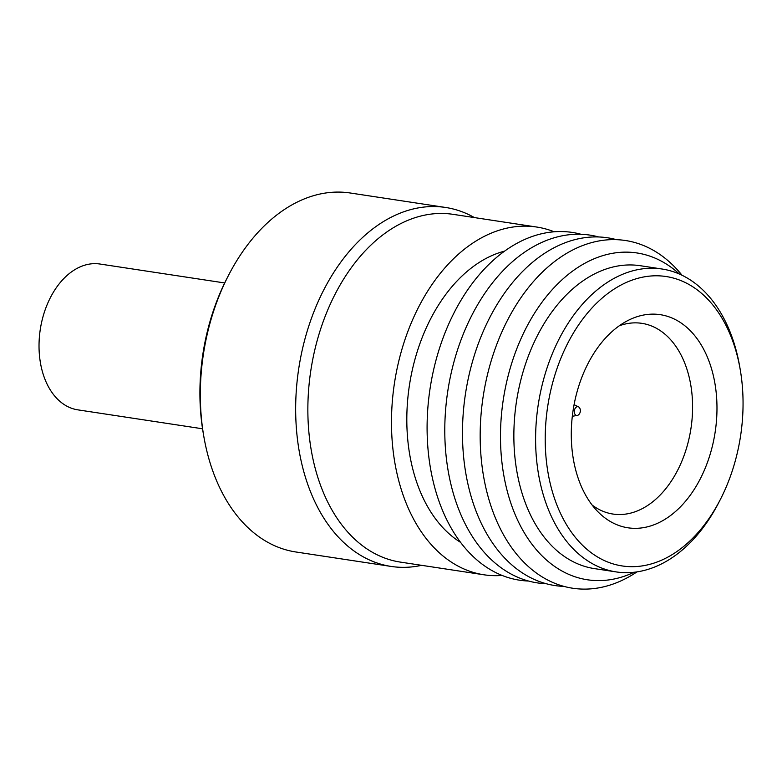 <?xml version="1.0" encoding="UTF-8"?>
<svg xmlns="http://www.w3.org/2000/svg" width="782" height="782" viewBox="0 0 782 782"><rect width="100%" height="100%" fill="white"/><g stroke="black" fill="none" stroke-linecap="round" stroke-linejoin="round"><path stroke-width="1.17" d="M502.054 575.425A175.862 117.222 -81.4 0 1 483.941 574.79L400.316 562.092A175.862 117.222 -81.4 0 1 308.04 399.866A175.862 117.222 -81.4 0 1 453.11 214.346L536.726 227.044A175.862 117.222 -81.4 0 1 554.223 231.804M421.625 565.327A181.541 121.005 -81.4 0 1 391.098 566.432A181.541 121.005 -81.4 0 1 295.85 398.976A181.541 121.005 -81.4 0 1 445.593 207.465A181.541 121.005 -81.4 0 1 474.42 217.582M483.941 574.79A175.862 117.222 -81.4 0 1 391.665 412.564A175.862 117.222 -81.4 0 1 536.726 227.044M460.5 542.317A153.174 102.1 -81.4 0 1 406.972 411.058A153.174 102.1 -81.4 0 1 504.713 251.09M528.476 581.036A175.862 117.222 -81.4 0 1 427.275 417.969A175.862 117.222 -81.4 0 1 581.104 234.297M546.168 583.714A175.862 117.222 -81.4 0 1 444.968 420.657A175.862 117.222 -81.4 0 1 598.807 236.985M563.861 586.402A175.862 117.222 -81.4 0 1 462.661 423.345A175.862 117.222 -81.4 0 1 616.499 239.673M636.998 571.877A175.862 117.222 -81.4 0 1 480.353 426.034A175.862 117.222 -81.4 0 1 555.973 260.494A175.862 117.222 -81.4 0 1 682.031 275.244M634.104 572.258A165.285 110.164 -81.4 0 1 500.656 427.324A165.285 110.164 -81.4 0 1 565.161 277.014A165.285 110.164 -81.4 0 1 679.372 274.032M720.535 499.131L719.069 501.995A153.174 102.1 -81.4 0 1 616.128 571.906L594.388 568.602A153.174 102.1 -81.4 0 1 514.018 427.314A153.174 102.1 -81.4 0 1 640.36 265.724L662.11 269.028A153.174 102.1 -81.4 0 1 739.664 366.347L740.212 369.515A146.361 97.555 -81.4 0 1 742.9 411.537A146.361 97.555 -81.4 0 1 720.535 499.131A146.361 97.555 -81.4 0 1 608.142 562.18A146.361 97.555 -81.4 0 1 545.367 430.921A146.361 97.555 -81.4 0 1 635.043 279.135A146.361 97.555 -81.4 0 1 740.212 369.515M616.128 571.906A153.174 102.1 -81.4 0 1 535.758 430.608A153.174 102.1 -81.4 0 1 662.11 269.028M571.398 428.37A107.789 71.846 -81.4 0 1 626.851 321.079A107.789 71.846 -81.4 0 1 716.869 414.089A107.789 71.846 -81.4 0 1 673.41 513.285A107.789 71.846 -81.4 0 1 597.907 511.731A107.789 71.846 -81.4 0 1 571.398 428.37M619.295 325.781A96.44 64.28 -81.4 0 1 640.458 323.152A96.44 64.28 -81.4 0 1 692.49 412.3A96.44 64.28 -81.4 0 1 611.514 513.803A96.44 64.28 -81.4 0 1 592.082 504.996M391.098 566.432L295.772 551.965A181.541 121.005 -81.4 0 1 203.848 436.62L203.3 433.453A174.728 116.459 -81.4 0 1 200.094 383.288A174.728 116.459 -81.4 0 1 226.79 278.724L228.256 275.86A181.541 121.005 -81.4 0 1 350.258 192.998L445.593 207.465M203.848 436.62A181.541 121.005 -81.4 0 1 200.515 384.509A181.541 121.005 -81.4 0 1 228.256 275.86M202.548 428.79L77.799 409.846A73.752 49.158 -81.4 0 1 39.1 341.822A73.752 49.158 -81.4 0 1 99.93 264.023L224.678 282.957M577.458 406.679A4.438 2.952 -81.4 0 1 578.553 406.884A4.438 2.952 -81.4 0 1 579.775 408.184A5.582 5.582 0 0 1 578.797 414.587A4.438 2.952 -81.4 0 1 577.253 415.457A4.438 2.952 -81.4 0 1 577.126 415.477A4.438 2.952 -81.4 0 1 574.301 411.371A4.438 2.952 -81.4 0 1 577.458 406.679M578.553 406.884L574.086 404.675M577.253 415.457L572.326 416.249"/></g></svg>
